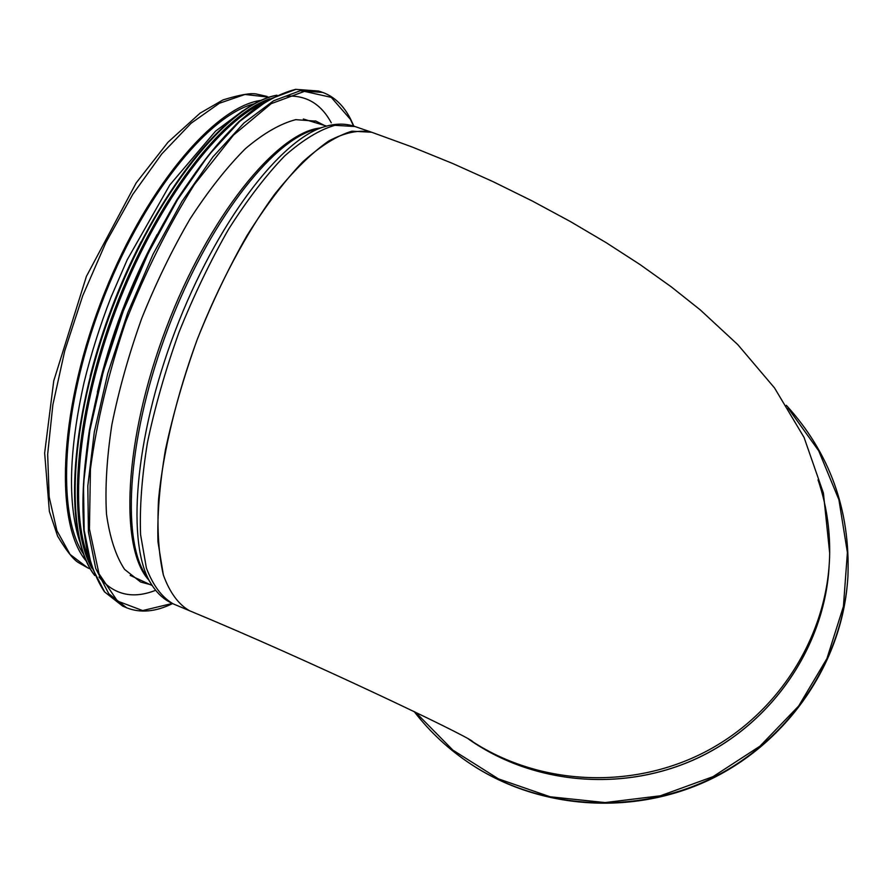 <?xml version="1.0" encoding="UTF-8"?>
<svg xmlns="http://www.w3.org/2000/svg" width="893" height="893" viewBox="0 0 893 893"><rect width="100%" height="100%" fill="white"/><g stroke="black" fill="none" stroke-linecap="round" stroke-linejoin="round"><path stroke-width="1.34" d="M818.021 479.82C826.058 503.406 829.943 527.83 829.675 553.113C828.682 633.896 779.533 713.44 704.789 752.107C629.989 790.685 536.626 784.925 469.763 739.772C536.626 784.925 629.989 790.685 704.789 752.107C779.533 713.44 828.682 633.896 829.675 553.113L823.424 493.103L804.068 437.447L774.499 387.897L737.785 344.631L700.313 309.927L671.369 286.921L639.957 264.507L606.135 242.639L570.091 221.386L532.183 200.947L492.858 181.558L452.639 163.475L412.064 146.965L371.644 132.231C359.232 129.496 344.899 132.432 328.635 141.049C311.478 153.083 293.507 170.775 274.72 194.127C246.457 232.794 219.254 283.572 197.275 339.351C176.613 395.632 163.185 451.668 158.541 499.41C157.034 529.393 158.653 554.62 163.386 575.103C169.737 592.461 178.41 604.327 189.416 610.689C178.41 604.327 169.737 592.461 163.386 575.103L157.961 541.817C157.168 514.904 159.668 484.207 165.451 449.715C173.153 413.76 183.757 376.969 197.275 339.351C212.177 302.258 228.708 267.733 246.859 235.774C265.444 206.194 283.985 181.659 302.47 162.146C320.431 145.983 336.94 135.658 351.987 131.182L371.644 132.231M83.451 553.961C56.438 514.212 61.394 409.173 101.478 303.587C141.373 197.933 207.41 115.666 254.092 103.845M86.409 561.25C55.12 525.318 57.945 415.267 100.496 303.218C142.813 191.08 213.807 106.434 261.158 100.351M150.035 584.547L140.603 582.013L124.573 569.388C115.8 556.015 109.772 537.564 106.479 514.011C104.994 487.79 106.792 457.986 111.882 424.621C118.892 389.873 128.86 354.409 141.786 318.232C156.152 282.59 172.26 249.471 190.097 218.874C208.46 190.589 226.9 167.181 245.43 148.651C263.524 133.336 280.279 123.68 295.695 119.662L316.01 121.147L324.326 125.388M97.382 392.161C110.263 337.007 130.166 284.487 157.079 234.58M471.024 740.487L472.475 741.357C465.61 735.162 308.777 660.15 189.416 610.689L173.186 603.858C161.934 597.384 152.993 585.44 146.385 568.004L140.581 534.639C139.554 507.693 141.842 476.996 147.457 442.537C155.002 406.616 165.506 369.903 178.968 332.375C193.848 295.382 210.402 260.979 228.63 229.155C247.328 199.708 266.014 175.296 284.688 155.929C302.861 139.888 319.605 129.686 334.908 125.321L354.945 126.516L370.908 131.985M324.907 126.594L314.303 129.742C271.092 141.641 207.846 223.607 168.141 328.267C128.268 432.882 121.002 536.224 145.146 574.188L150.962 583.553C126.404 545.02 134.073 438.798 175.184 330.935C216.128 223.016 281.005 138.627 324.907 126.594C335.679 123.357 345.691 123.334 354.945 126.516M148.729 579.959C119.294 548.034 123.703 439.925 166.143 328.289C208.348 216.552 276.942 132.309 320.263 127.978M90.405 568.986L87.76 567.87L70.1 554.441L56.895 530.632L49.16 496.876L47.664 454.303L52.866 404.786L64.731 350.893L82.748 295.695L105.91 242.472L132.811 194.328L161.789 153.92L191.158 123.201L219.343 103.275L244.983 94.468L269.295 97.203M829.128 566.084C824.708 645.472 773.595 721.678 699.085 757.32C624.52 792.861 533.344 784.824 468.691 739.17C533.422 784.869 624.575 792.884 699.096 757.387C773.561 721.767 824.685 645.594 829.128 566.106M788.028 408.034L818.691 450.786L838.918 499.756L847.401 552.544L843.416 606.459L826.918 658.587L798.632 706.062L759.965 746.168L713.027 776.653L660.418 795.786L605.108 802.573L550.155 796.779L498.528 778.908L452.907 750.142L415.535 712.223M786.376 405.377C829.876 453.119 850.393 510.104 847.937 576.342C843.081 659.347 790.394 739.103 713.094 777.557C635.704 815.878 540.432 809.761 471.124 764.296C449.034 749.729 430.046 732.148 414.173 711.554C430.169 732.271 449.157 749.852 471.124 764.296L469.997 763.548M846.832 589.112C837.891 669.783 783.82 745.13 707.68 780.672C631.44 816.046 539.283 808.98 471.783 764.743C539.294 808.991 631.463 816.046 707.691 780.672C783.831 745.119 837.902 669.772 846.843 589.079M172.282 603.456L142.646 610.578L117.452 601.045L98.989 573.764L89.434 529.002L90.45 468.97C96.623 422.545 108.343 373.631 125.6 322.217C145.604 271.528 168.52 225.639 194.35 184.561L233.519 135.077L271.193 103.666L304.446 91.376L331.258 97.359L350.447 119.394L353.572 126.058M172.561 603.579C155.672 611.872 140.357 613.268 126.605 607.765L108.756 593.711L95.685 568.361L88.429 532.061L87.815 485.982L94.29 432.112L107.807 373.252L127.755 312.773L153.004 254.326L181.993 201.383L212.936 156.878L244.001 122.955L273.515 100.82L300.104 90.785L322.73 92.425C334.362 96.734 343.593 105.519 350.436 118.769L353.862 126.147M126.605 607.765L122.642 606.09L104.704 591.992L91.532 566.609L84.176 530.297L83.473 484.207L89.88 430.348L103.331 371.499L123.256 311.065L148.506 252.663L177.517 199.764L208.504 155.304L239.648 121.437L269.239 99.357L295.929 89.367L318.645 91.041L321.848 92.124M90.974 564.912C73.583 513.609 84.511 411.963 122.542 311.624C160.528 211.273 219.845 127.599 267.007 100.652M155.661 590.284C132.744 599.348 113.846 594.917 98.989 577.012M89.099 559.531C68.806 512.102 77.858 410.222 116.168 309.19C154.389 208.136 215.258 125.522 262.029 103.443M285.715 96.232C305.763 94.781 320.955 103.655 331.303 122.843M91.789 568.082C66.93 524.124 74.063 416.573 114.974 308.744C155.75 200.847 221.844 115.23 269.731 98.81M94.591 575.159C64.329 536.313 68.728 423.059 112.496 307.795C156.052 192.453 228.005 104.325 276.54 95.361M83.306 552.867C65.301 503.73 75.157 404.976 112.049 307.627C148.897 210.257 207.076 129.474 253.255 104.57M90.182 376.199C102.092 329.484 119.07 284.666 141.105 241.735M150.962 583.553C156.811 593.209 164.223 599.973 173.186 603.858M130.199 575.382L152.234 585.574M303.352 119.015L326.637 126.103M87.76 567.87L78.149 562.423C73.07 559.241 66.216 550.468 57.599 536.113L49.372 511.455L44.65 453.041L53.747 380.853L86.387 276.428L136.171 182.92L168.051 142.166L200.032 113.199L223.016 99.916C239.335 94.87 250.42 92.894 256.258 93.988L267.063 96.433M786.331 405.322C829.854 453.064 850.393 510.07 847.937 576.342M316.01 121.147L315.262 120.89M122.642 606.09L104.459 591.813C94.491 576.822 87.603 556.194 83.775 529.917C81.955 500.649 83.842 467.34 89.423 430.013C97.17 391.123 108.276 351.407 122.754 310.864C138.862 270.947 156.934 233.888 176.959 199.697C197.587 168.13 218.294 142.043 239.09 121.448C259.394 104.459 278.236 93.754 295.616 89.333L318.645 91.041M94.77 575.561C63.849 536.838 68.08 423.349 112.005 307.583C155.773 191.783 227.994 103.61 276.953 95.183M79.622 541.258C67.466 503.284 68.962 450.318 84.098 382.36C91.019 354.063 99.971 325.722 110.955 297.336L127.241 259.707L169.77 185.007L215.559 131.148L242.773 110.832"/></g></svg>
